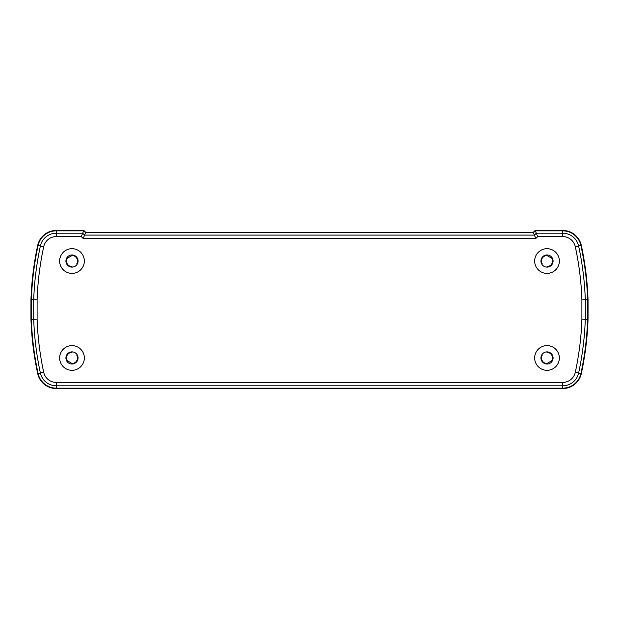 <?xml version="1.0" encoding="UTF-8"?>
<svg xmlns="http://www.w3.org/2000/svg" width="619" height="619" viewBox="0 0 619 619"><rect width="100%" height="100%" fill="white"/><g stroke="black" fill="none" stroke-linecap="round" stroke-linejoin="round"><path stroke-width="0.93" d="M547.01 267.122L547.01 266.565A5.525 5.525 0 0 0 551.792 258.278L547.01 255.515A5.525 5.525 0 0 0 542.229 263.802L541.741 264.073M77.259 264.073L76.771 263.802A5.525 5.525 0 0 0 71.99 255.515L67.208 258.278A5.525 5.525 0 0 0 71.99 266.565L71.99 267.122M71.99 351.878L71.99 352.42A5.525 5.525 0 0 0 67.208 360.707L71.99 363.469A5.525 5.525 0 0 0 76.771 355.182L77.251 354.919M541.749 354.919L542.229 355.182A5.525 5.525 0 0 0 547.01 363.469L551.792 360.707A5.525 5.525 0 0 0 547.01 352.42L547.01 351.878M59.641 357.96A12.349 12.349 0 0 0 71.99 370.309A12.349 12.349 0 0 0 84.339 357.96A12.349 12.349 0 0 0 71.99 345.611A12.349 12.349 0 0 0 59.641 357.96M534.661 357.96A12.349 12.349 0 0 0 547.01 370.309A12.349 12.349 0 0 0 559.359 357.96A12.349 12.349 0 0 0 547.01 345.611A12.349 12.349 0 0 0 534.661 357.96M534.661 261.04A12.349 12.349 0 0 0 547.01 273.389A12.349 12.349 0 0 0 559.359 261.04A12.349 12.349 0 0 0 547.01 248.691A12.349 12.349 0 0 0 534.661 261.04M59.641 261.04A12.349 12.349 0 0 0 71.99 273.389A12.349 12.349 0 0 0 84.339 261.04A12.349 12.349 0 0 0 71.99 248.691A12.349 12.349 0 0 0 59.641 261.04M78.071 261.04A6.082 6.082 0 0 1 71.99 267.122A6.082 6.082 0 0 1 65.908 261.04A6.082 6.082 0 0 1 71.99 254.958A6.082 6.082 0 0 1 78.071 261.04M553.092 261.04A6.082 6.082 0 0 1 547.01 267.122A6.082 6.082 0 0 1 540.929 261.04A6.082 6.082 0 0 1 547.01 254.958A6.082 6.082 0 0 1 553.092 261.04M553.092 357.96A6.082 6.082 0 0 1 547.01 364.042A6.082 6.082 0 0 1 540.929 357.96A6.082 6.082 0 0 1 547.01 351.878A6.082 6.082 0 0 1 553.092 357.96M78.071 357.96A6.082 6.082 0 0 1 71.99 364.042A6.082 6.082 0 0 1 65.908 357.96A6.082 6.082 0 0 1 71.99 351.878A6.082 6.082 0 0 1 78.071 357.96M37.101 319.125A301.082 301.082 0 0 0 43.694 372.259A12.852 12.852 0 0 0 56.259 382.403L562.741 382.403A12.852 12.852 0 0 0 575.306 372.259A301.082 301.082 0 0 0 581.899 319.125L588.05 319.234A307.233 307.233 0 0 1 581.318 373.559A19.003 19.003 0 0 1 562.741 388.546L56.259 388.546A19.003 19.003 0 0 1 37.682 373.559A307.233 307.233 0 0 1 30.95 319.234L30.95 299.766A307.233 307.233 0 0 1 37.682 245.441A19.003 19.003 0 0 1 56.259 230.454L83.836 230.454L85.739 232.349L533.261 232.349L535.164 230.454L562.741 230.454A19.003 19.003 0 0 1 581.318 245.441A307.233 307.233 0 0 1 588.05 299.766L588.05 319.234A307.233 307.233 0 0 1 581.318 373.559A19.003 19.003 0 0 1 562.741 388.546L56.259 388.546A19.003 19.003 0 0 1 37.682 373.559A307.233 307.233 0 0 1 30.95 319.234L30.95 299.766L37.101 299.875L37.101 319.125L33.697 319.187L33.697 299.813A304.478 304.478 0 0 1 40.374 246.022A16.249 16.249 0 0 1 56.259 233.201L82.698 233.201L81.29 236.597L56.259 236.597A12.852 12.852 0 0 0 43.694 246.741A301.082 301.082 0 0 0 37.101 299.875M581.899 319.125L581.899 299.875L585.303 299.813L585.303 319.187A304.478 304.478 0 0 1 578.626 372.978A16.249 16.249 0 0 1 562.741 385.799L56.259 385.799L56.259 388.546A19.003 19.003 0 0 1 37.682 373.559A307.233 307.233 0 0 1 30.95 319.234L33.697 319.187A304.478 304.478 0 0 0 40.374 372.978L38.076 373.474A18.601 18.601 0 0 0 56.259 388.152L562.741 388.152A18.601 18.601 0 0 0 580.924 373.474A306.831 306.831 0 0 0 587.648 319.226L587.648 299.774L588.05 299.766A307.233 307.233 0 0 0 581.318 245.441A19.003 19.003 0 0 0 562.741 230.454L562.741 230.848L535.327 230.848L533.431 232.752L535.806 238.501L83.194 238.501L81.29 236.597M581.899 299.875A301.082 301.082 0 0 0 575.306 246.741L578.626 246.022A304.478 304.478 0 0 1 585.303 299.813L587.648 299.774A306.831 306.831 0 0 0 580.924 245.526A18.601 18.601 0 0 0 562.741 230.848L562.741 233.201A16.249 16.249 0 0 1 578.626 246.022L581.318 245.441M30.95 299.766A307.233 307.233 0 0 1 37.682 245.441A19.003 19.003 0 0 1 56.259 230.454L83.836 230.454L82.698 233.201L84.602 235.096L83.194 238.501M85.739 232.349L84.602 235.096L534.398 235.096L536.302 233.201L535.164 230.454L533.431 232.752L85.569 232.752L83.673 230.848L56.259 230.848L56.259 236.597M575.306 246.741A12.852 12.852 0 0 0 562.741 236.597L562.741 233.201L536.302 233.201L537.71 236.597L535.806 238.501M37.682 373.559L38.076 373.474A306.831 306.831 0 0 1 31.352 319.226L31.352 299.774A306.831 306.831 0 0 1 38.076 245.526L37.682 245.441A19.003 19.003 0 0 1 56.259 230.454L56.259 230.848A18.601 18.601 0 0 0 38.076 245.526L43.694 246.741M575.306 372.259L581.318 373.559A19.003 19.003 0 0 1 562.741 388.546L562.741 382.403M562.741 236.597L537.71 236.597M56.259 382.403L56.259 385.799A16.249 16.249 0 0 1 40.374 372.978L43.694 372.259"/></g></svg>
